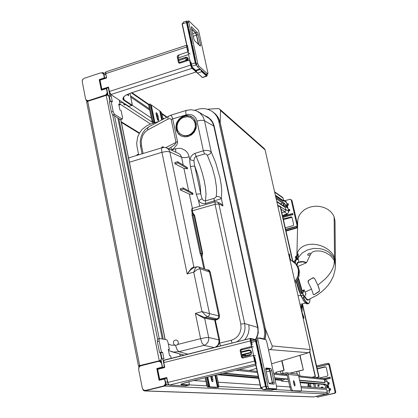 <?xml version="1.0" encoding="UTF-8"?>
<svg xmlns="http://www.w3.org/2000/svg" width="418" height="418" viewBox="0 0 418 418"><rect width="100%" height="100%" fill="white"/><g stroke="black" fill="none" stroke-linecap="round" stroke-linejoin="round"><path stroke-width="0.63" d="M281.758 360.76L283.859 370.28L284.162 370.317L282.035 360.682M283.859 370.28L275.833 372.219L284.162 370.317M276.141 372.25L276.413 373.473M275.206 373.342L276.032 373.138L275.833 372.219M300.046 355.258L303.348 369.993L290.045 373.185M299.8 355.337L303.348 369.993M289.763 373.154L303.076 369.956M276.032 373.138L276.105 373.436M300.192 391.389L291.309 390.762L290.076 387.972L287.077 374.538L286.304 373.953L284.501 374.34M291.649 390.966L292.767 390.699L292.01 389.874L291.2 387.711L287.976 373.765L287.161 372.997L286.152 372.767L281.011 373.964M294.878 384.043L294.241 381.535L293.561 380.573L293.405 381.77L294.1 384.879L294.805 386.06L295.04 385.056L294.878 384.043L293.922 384.267M292.767 390.699L301.435 390.919L301.388 388.327L298.556 375.542L288.237 374.418M291.414 373.363L297.177 374.026L298.086 374.622L298.556 375.542M291.08 373.305L286.455 372.778M302.146 304.429L301.493 308.4L301.007 306.248M302.094 311.504L302.062 308.38M290.886 260.309L290.155 258.496M274.563 191.789L282.767 197.505L283.54 200.102L283.723 200.917L282.965 201.131L275.525 196.047M276.831 201.816L285.196 207.401L285.87 210.385L285.698 211.168L285.086 211.691L281.821 212.616M103.863 78.751L105.017 78.37L104.599 78.088L103.894 73.401L105.576 72.596M130.505 95.847L149.461 108.847M162.926 118.08L163.851 118.717M275.326 195.159L283.723 200.917M130.766 97.133L149.712 110.08M156.092 114.438L156.907 114.997M103.836 78.736L103.779 78.438M132.145 105.258L151.373 118.09M107.807 94.113L106.804 95.22M87.655 101.381L86.453 100.91L85.92 99.536M82.268 80.82L82.534 79.686L83.37 78.861M101.6 72.821L102.838 72.617L103.904 73.375M298.624 375.86L323.339 378.525L324.232 379.278L324.885 382.078L324.979 382.512L324.19 382.695L299.649 380.443M310.313 383.557L311.123 387.157M301.274 387.726L326.552 389.414L327.273 392.721L326.693 393.808L313.531 396.928L144.529 390.919L143.249 390.302L142.726 389.048M162.44 367.83L161.677 367.756L163.271 367.485L162.55 367.417L160.899 359.198L162.748 358.733L164.499 366.962M223.938 373.122L258.225 376.31M274.652 377.835L288.091 379.084M299.581 380.15L324.979 382.512M222.867 373.384L258.298 376.639M274.72 378.149L288.159 379.382M161.677 367.756L161.609 367.427M308.035 386.937L308.014 384.523L308.489 383.87L309.336 384.727L310.344 387.099M163.966 379.183L164.817 378.739M193.524 380.547L205.907 381.373M218.17 382.188L260.101 384.983M276.455 386.075L289.836 386.964M166.186 384.173L165.826 385.25L164.844 386.007L144.529 390.919M138.677 368.42L138.928 366.832L140.103 365.933L159.681 361.011L161.358 361.471M309.472 387.042L308.082 384.278M140.129 365.928L139.434 365.849L140.04 365.604L161.165 360.52M161.123 360.295L139.387 365.64L138.442 366.043L139.539 366.184M118.879 118.696L163.276 339.17M117.829 118.048L162.288 339.014M114.569 116.026L159.248 338.664M108.016 95.137L106.438 95.304L87.623 101.391L86.735 101.929L86.839 102.4M125.855 104.495L124.621 104.887L123.927 104.531L123.556 102.974M122.756 102.452L121.419 102.88L119.323 101.506M122.296 119.073L120.327 119.59L112.416 114.501L111.434 112.191L109.333 101.71L111.078 101.151L113.184 111.632L114.292 114.114L122.255 119.083L122.578 117.803L121.178 110.754L119.935 109.96L118.738 104.045L119.987 104.861L119.433 100.257M110.394 101.37L109.427 96.558L108.131 95.712L106.632 88.229L108.246 87.702L109.871 95.147L111.167 95.999L112.369 101.982L111.078 101.151M105.582 73.145L106.444 77.591M125.191 104.056L123.859 104.484M119.987 104.861L118.968 105.184M104.599 78.088L106.334 77.518M108.131 95.712L109.871 95.147M109.427 96.558L111.167 95.999M171.197 358.315L170.706 355.864L169.546 355.723L168.245 349.286L169.405 349.448L167.926 342.138L167.221 340.336L166.536 339.698L159.566 338.585L159.122 339.207L159.122 340.56L161.432 352.17L162.639 352.327L163.95 358.869L162.748 358.733M166.751 378.18L167.79 383.186M168.564 384.732L166.798 384.9L165.653 382.825L164.791 378.635L166.651 378.175M163.297 367.615L164.749 367.077L164.41 367.647L157.69 369.319L159.66 379.204L166.683 377.579L168.135 383.52L169.306 385.098L255.973 363.911L256.192 363.503L255.205 361.805L253.857 355.728L253.365 355.457L254.588 361.121L255.006 361.053M162.022 358.916L160.794 352.792L159.587 352.635L157.278 341.036L157.513 339.165L159.389 338.658M169.405 349.448L168.334 349.72M162.55 367.417L164.399 366.957M159.587 352.635L161.432 352.17M162.639 352.327L160.794 352.792M277.949 206.779L280.41 206.382L292.851 261.328M311.901 377.292L315.151 376.519L309.607 351.972M309.832 351.684L315.449 376.55L312.199 377.323M315.527 377.684L318.741 376.921L302.454 304.983M292.532 261.145L280.091 206.173M318.741 376.921L319.028 376.952L302.486 303.881L302.083 308.301M319.028 376.952L315.82 377.715M315.449 376.55L315.151 376.519M285.599 229.315L297.203 226.112L291.163 199.83L290.071 199.24L284.721 200.739M286.988 203.953L287.85 203.582L288.551 204.188L288.268 205.16L287.302 205.337M288.268 209.585L289.235 209.24L289.862 209.956L289.554 210.803L288.587 210.98M283.247 218.917L291.482 216.905L292.067 217.606L293.598 224.309L293.514 225.083L292.846 225.72L285.264 227.82M282.657 216.305L292.72 213.488L292.835 213.974L292.981 214.622L282.913 217.433M285.896 230.611L296.634 227.648L297.417 226.352L285.63 229.445M290.818 199.433L292.041 200.64L297.616 225.036M297.548 227.815L286.006 231.102M288.524 204.12L287.741 204.548L287.647 205.41M289.805 209.742L289.016 210.181L288.932 211.048M291.942 217.318L283.404 219.602M297.203 226.112L297.585 226.352M316.447 396.264L316.948 396.896L317.774 397.058L334.165 393.244L334.834 392.815L335.095 392.027L328.767 364.23L316.797 367.103M313.636 383.839L314.44 387.392M329.07 388.803L330.048 388.484L330.706 389.153L330.345 390.198L329.405 390.281M327.702 382.81L328.705 382.491L329.342 383.17L328.976 384.205L328.041 384.283M317.152 368.671L324.859 366.821L325.7 366.936L326.27 367.641L327.89 374.737L327.811 375.536L327.116 376.174L319.148 378.071M323.684 378.656L330.079 377.14L330.351 378.337L324.358 379.753M328.767 364.23L328.48 363.545L327.634 363.326L316.546 365.985M335.064 391.77L335.753 391.807L329.473 364.344L328.982 363.613L327.973 363.331M335.753 391.807L335.67 392.612L334.975 393.249L317.534 397.074M330.21 388.541L329.567 389.409L330.105 390.323M328.867 382.559L328.208 383.41L328.72 384.335M325.659 366.915L317.21 368.932M321.855 387.099L321.489 387.894M164.582 379.032L159.122 380.249L156.807 368.598L162.299 367.067L161.432 363.117L159.859 361.586L158.223 361.424L141.007 365.745L139.837 366.346L138.943 367.521L138.698 369.622L142.292 387.935L142.857 389.242L143.985 390.193L145.751 390.407L163.631 385.96L164.943 384.738L165.408 383.311L164.582 379.032M161.63 367.537L162.503 367.208M165.779 383.233L165.188 384.931L163.631 386.127L145.271 390.459M159.263 361.408L160.69 361.868L161.635 362.855M106.433 88.611L101.318 90.163L99.223 79.619L104.364 77.8L103.648 74.362L102.123 72.931L100.466 72.946L84.457 78.229L83.104 79.122L82.388 80.355L82.273 81.975L85.554 98.69L86.103 99.782L87.143 100.508L88.841 100.519L105.498 95.058L106.533 94.139L107.18 92.488L106.433 88.611M103.831 78.762L103.492 78.532L104.678 78.14L104.281 77.873M107.557 92.848L106.773 94.578L105.326 95.565L89.102 100.811L87.858 100.848L86.902 100.404M102.943 73.39L103.863 74.284M152.998 123.3L152.006 121.142L148.818 105.749L148.845 104.411L149.722 104.04L149.613 105.498L152.789 120.828L153.793 123.049M157.978 120.551L157.09 115.598L155.992 113.2M157.194 116.026L157.978 115.781L157.147 113.497L156.248 112.661L155.992 113.764L157.455 119.72L158.563 120.812L158.647 118.994L157.863 119.24M163.135 119.099L161.881 113.388L160.601 111.454L162.294 119.553M161.635 119.909L159.749 110.859L151.248 104.928L154.937 122.693M154.216 122.918L150.355 104.301L149.78 104.025M157.978 115.781L158.647 118.994M150.511 104.84L151.248 104.928M159.901 111.371L160.601 111.454M217.815 387.507L217.417 387.523M216.419 387.611L208.916 387.078M207.887 387.172L208.143 387.042L207.474 386.786L206.769 385.349L205.149 377.71M212.14 381.493L211.367 376.19M210.604 376.378L211.738 380.835L212.459 381.765L212.961 381.331L212.872 379.21L212.041 379.413M205.996 377.501L207.615 385.145L208.321 386.582L208.963 386.833L206.978 377.261M207.741 377.078L209.779 386.875L217.485 387.282L214.983 375.307M215.714 375.129L218.259 387.324L218.577 387.334L218.849 385.511L216.644 374.904M212.198 375.986L212.872 379.21M243.49 354.673L245.518 354.986L242.069 356.146M244.603 355.441L244.023 355.352M218.259 387.324L217.485 387.282M209.779 386.875L208.963 386.833M175.487 345.32L174.181 344.693L173.606 343.904L173.428 342.018L173.825 341.114L174.515 340.404L176.25 339.97L177.849 340.91L178.402 342.708L178.183 343.695L177.122 344.96L175.487 345.32L177.002 349.641L178.878 351.684L203.968 345.352L202.124 343.178L200.609 338.664L177.671 344.5M183.434 189.093L180.482 189.96L180.231 188.764L183.183 187.901L192.766 193.132L192.964 194.051L183.434 189.093L183.183 187.901M180.482 189.96L189.49 194.151L193.017 194.302M174.75 162.618L175.001 163.804L177.932 162.921L177.687 161.735L174.75 162.618M175.001 163.804L184.077 168.501L187.604 168.726L177.932 162.921M187.604 168.726L187.358 167.571L177.687 161.735M180.477 355.984L179.479 353.842M256.203 338.496L257.765 333.867L258.026 330.612L257.655 327.388L258.021 327.336L214.162 126.058L213.797 126.074L257.655 327.388L248.752 324.781L249.133 328.381L248.491 333.01L246.688 337.18L244.687 339.855M248.752 324.781L244.682 323.579L245.032 328.093L244.603 331.108L243.652 333.998L242.221 336.668L240.355 339.029L236.881 341.814M202.056 198.759L200.812 194.036L199.041 193.827L196.324 194.25L198.529 200.708L202.056 198.759L203.493 200.515L205.478 200.849L206.001 193.994L205.452 187.604L204.146 180.278L202.218 172.733L199.888 165.648L194.934 153.343L192.855 154.441L190.942 156.698L189.814 159.676L189.793 161.703L190.336 166.024L196.324 194.25M194.626 267.384L193.957 267.18L169.844 151.891L182.164 157.518L185.373 157.623L189.218 156.86L189.814 159.676L193.952 160.726L194.375 164.279L200.812 194.036L200.358 187.18L199.287 180.999L197.657 174.499L194.913 166.348L193.142 166.082L190.43 166.489M193.952 160.726L194.438 158.041L195.723 156.614L204.93 153.881L206.372 154.247L207.365 155.35L210.008 153.939L211.325 152.162L204.522 120.724L203.017 116.742L199.982 113.017L196.021 110.665L191.36 109.699L186.271 110.378M199.715 206.288L198.529 200.708L200.259 202.427L201.727 203.263L205.076 203.644L205.64 203.514L205.478 200.849L214.011 198.388L214.408 202.056M241.954 355.054L243.987 355.363M244.875 355.499L245.167 356.47M168.658 148.829L174.343 145.046L175.759 143.317L175.978 142.219L171.145 119.344L169.974 118.597L167.869 119.156L167.911 117.286L168.893 115.995M219.664 339.792L215.176 319.409L216.916 318.96L207.594 316.729L204.757 317.471L204.381 318.244L203.853 318.129L195.358 313.375L203.838 317.231L215.176 319.409L214.727 320.172L218.886 339.907L219.664 339.792L219.575 343.199L220.594 345.905M201.779 254.64L202.14 253.433L201.016 253.543L202.27 254.938L202.605 253.345L202.14 253.433L194.067 215.207L193.288 214.387L192.97 215.385L201.016 253.543L200.097 253.517L201.272 256.359L201.779 254.64M194.553 215.207L193.727 214.047L193.288 214.387L192.74 214.021L192.134 212.997L192.014 215.155L194.553 215.207L202.605 253.345M193.827 267.604L190.906 269.579L187.17 273.962L191.178 268.523L193.194 267.144L194.025 267.546M197.129 266.815L198.994 267.102L200.029 268.643L197.27 269.511L193.738 272.181L195.096 268.612L196.726 266.809L193.785 267.614M204.381 318.244L215.108 320.151L217.245 319.618L216.916 318.96L218.426 317.816L218.75 315.893L219.534 315.789L210.249 271.951L209.47 272.04L218.75 315.893L209.475 313.589L209.141 315.553L207.594 316.729L205.06 314.926L201.983 311.645L209.475 313.589L200.029 268.643L209.47 272.04L208.974 271L207.992 270.3L198.393 266.825L196.8 266.788M136.989 155.36L136.869 154.749L137.752 154.477L138.118 155.015M138.739 154.827L137.992 154.404M161.949 147.737L161.818 147.12L162.963 146.77L163.919 147.361M163.098 147.444L162.963 146.77M183.22 165.073L181.496 156.943L180.085 154.493L178.643 153.49L166.777 147.951L164.551 147.376L162.592 147.549L161.876 148.003L161.583 149.566L161.902 152.33L129.408 162.221M189.218 156.86L188.398 154.394L187.045 152.204L185.247 150.433L181.898 148.719L179.395 148.291L175.576 148.777L175.853 152.189M175.576 148.777L171.411 150.114M170.894 147.57L171.767 149.937L174.05 148.207L176.924 144.743L177.525 142.935L177.488 141.613L165.915 147.622M170.476 115.326L171.657 116.021L172.697 118.879L171.192 119.506M220.166 203.367L221.634 204.324L222.961 205.938L221.383 198.628L205.64 203.514M177.488 141.613L172.697 118.879L188.09 114.318L192.061 114.955L193.795 115.953L195.828 118.179L196.982 121.037L203.383 150.799L205.614 150.386L208.342 150.543L209.935 151.081L211.325 152.162L215.583 162.409L219.821 177.195L221.101 184.301L221.733 190.775L221.383 198.628L219.669 196.92L217.47 196.371L216.247 196.528L215.516 197.604L214.011 198.388M195.133 123.399L195.284 126.492L194.96 128.154L193.466 131.33L191.063 133.812L188.272 135.26L185.299 135.725L182.191 135.092L179.62 133.405L177.739 130.662L177.195 128.943L177.054 125.808L178.031 122.474L180.09 119.574L182.802 117.62L187.264 116.653L190.415 117.395L193.487 119.83L195.133 123.399M180.968 134.46L184.181 135.866L187.29 135.918L191.507 134.126L193.91 131.644L195.405 128.472L195.572 123.718L194.203 120.525L191.831 118.226M192.818 117.442L189.479 115.995L185.953 115.901L182.739 116.936L181.177 117.892L178.46 120.666L176.751 124.24L176.323 127.924L177.561 132.375L180.315 135.489M196.256 123.049L194.417 119.052L192.98 117.568L190.969 116.308L187.426 115.462L185.66 115.546L182.4 116.549L179.343 118.743L177.023 122.004L176.307 123.864L175.858 127.589L176.694 131.231L178.82 134.319L181.72 136.216L185.216 136.921L188.555 136.393L191.69 134.763L194.386 131.968L196.068 128.394L196.429 126.529L196.256 123.049M220.249 203.409L216.9 201.847L215.15 201.842L217.355 202.019L218.363 202.855L218.875 203.994L222.961 205.938M194.772 110.242L198.555 109.093L201.878 108.591L205.363 108.748L208.812 109.657L212.004 111.319L214.857 113.769L216.869 116.465L218.525 120.17L264.28 328.841L264.74 333.679L263.951 338.852M264.845 339.442L265.738 334.092L265.284 329.086L220.03 122.542L219.084 119.538L217.532 116.643L215.38 114.041L212.971 112.024L215.583 114.119L217.804 116.852L219.157 119.407L220.161 122.542L220.532 110.566L265.096 149.89L264.364 148.646L219.711 109.161L220.532 110.566M251.338 352.249L241.756 354.678M241.844 355.081L251.432 352.703M138.651 154.775L137.041 146.88L136.67 143.108L137.674 136.958L139.481 132.966L142.089 129.444L146.969 125.593L150.438 124.099L158.589 121.549M191.684 210.855L191.81 208.812L192.62 208.326L192.285 209.131L192.452 210.792L191.684 210.855L192.134 212.997L192.85 212.95L192.452 210.792L215.338 204.224L218.875 203.994L244.682 323.579L240.815 324.122L241.034 328.595L239.827 332.927L238.291 335.487L236.254 337.639L233.819 339.264L231.112 340.294L232.126 343.011M231.112 340.294L219.575 343.199L217.579 345.775L217.402 346.71M217.579 345.775L215.463 347.196M215.207 347.259L217.235 345.832L218.327 344.275L219.011 341.82L218.886 339.907L208.666 337.498L204.648 318.276L205.107 317.492M128.687 93.82L128.472 95.769L127.197 94.484M123.331 97.551L123.665 97.624L124.13 99.907L132.083 105.101L132.182 104.166L129.972 93.334M123.367 97.483L123.665 97.624L123.388 97.441M191 62.188L192.181 67.653L195.885 70.856L195.676 70.219L195.938 71.097L191.899 67.444L189.929 60.202L189.521 60.025L190.545 64.764L191.036 65.13M190.096 54.079L187.792 52.02L186.627 46.581L186.747 45.201L105.979 71.839L105.848 73.552L186.83 46.9L188.063 51.848L178.167 55.176L179.066 55.955L178.376 56.456L178.099 57.292L179.343 63.217M178.214 57.966L188.602 54.57M178.167 55.176L177.478 55.678L177.206 56.649L178.439 62.444L178.998 63.113L179.876 63.165L189.521 60.025M195.859 70.522L195.791 71.729M187.442 45.74L188.617 51.168M188.121 60.479L188.058 58.379L187.405 57.595L186.282 57.172L178.543 59.497M185.299 57.292L186.182 58.06L187.933 58.154M186.182 58.06L178.752 60.485M262.076 388.035L260.748 387.956L255.565 364.01M254.708 339.986L254.724 339.656L254.682 339.996M251.375 353.832L251.417 352.526L250.915 351.381L249.567 350.43L248.208 350.399L248.799 350.232M248.877 350.274L249.974 350.138M254.943 339.442L254.886 339.944M261.861 387.711L260.994 387.873M261.705 387.705L263 389.701L271.595 390.135M253.642 355.478L251.73 346.637M266.741 341.699L265.775 339.635L257.979 337.995L257.854 339.881L268.272 387.423L268.957 388.421L276.57 388.86L276.679 387.099L266.741 341.699M271.679 370.614L274.339 383.792L274.109 384.126L269.344 383.771L268.408 381.723L265.702 368.963L265.963 367.992L270.712 368.571L271.219 369.193L271.679 370.614L270.096 370.996L272.766 384.032M265.696 368.545L269.182 368.974L270.096 370.996L269.777 371.074L268.863 369.047L265.691 368.66M276.58 388.855L274.955 389.236L267.332 388.808L266.569 387.601L256.171 339.907L256.265 338.423L257.864 338.031M197.808 63.729L198.848 66.117L207.647 73.908L207.955 73.73L207.856 72.659L198.686 31.099L197.975 29.746L188.962 20.947L188.743 22.034L197.808 63.729L196.298 64.22L187.222 22.405L187.274 21.428L188.8 20.905M193.696 38.482L191.366 27.766L191.46 26.762L197.672 32.97L200.515 45.134L200.259 46.084L194.731 40.886L193.696 38.482M191.564 28.69L196.204 33.461L198.863 44.773M206.466 74.268L206.152 74.367L197.338 66.608L196.298 64.22M196.481 71.833L195.906 71.786M195.749 71.953L196.679 72.215M200.509 69.398L196.079 70.83L197.421 73.025L202.495 77.414L206.863 75.762L201.894 71.342L201.664 71.739L206.685 76.139L207.124 75.815L207.056 74.712M187.834 60.093L186.741 59.586L185.587 59.685L186.067 59.398L185.587 59.685L186.245 60.255L188.137 60.417L186.245 60.255L179.197 62.554M186.203 59.471L187.248 59.33L187.076 58.938L186.067 59.398M195.734 70.287L199.966 68.918M200.666 69.54L201.664 71.739L197.343 73.098L196.032 71.222L196.998 72.345M183.523 22.29L183.183 22.211L183.074 23.293L182.091 23.727L182.102 24.077M189.793 60.072L188.116 52.307M254.797 357.176L256.109 363.232M250.257 338.475L163.866 360.389L163.851 362.599L250.581 340.889L251.646 346.475L241.149 349.15L241.949 349.286L241.217 349.767L240.93 350.801L242.315 357.249L242.973 358.022M241.05 350.044L251.887 347.348M241.149 349.15L240.329 349.767L240.131 350.671L241.499 357.082L242.132 357.881L243.046 358.007L253.365 355.457M253.48 346.95L251.448 346.585L250.053 339.05L250.539 338.423L254.097 339.353L254.327 340.085L254.123 339.479M252.159 344.965L250.857 338.951L254.154 339.62L254.311 340.09M242.304 357.207L249.995 355.258L251.192 354.187L251.552 352.092L250.826 350.723L249.018 349.939L241.144 351.81M248.37 350.018L249.792 350.07M249.149 350.148L241.207 352.118M166.714 378.003L165.272 378.515M303.484 297.302L304.053 297.151M304.267 297.135L303.134 295.38L303.536 295.098L304.372 296.869L303.353 297.548M303.405 297.386L305.589 301.321L308.003 303.489L308.912 303.275L309.586 302.188L310.067 298.954L309.607 302.214L308.683 303.593L306.765 303.943L304.853 302.339L302.857 299.163L300.532 294.037L296.493 281.262M304.069 290.029L306.049 294.105L305.751 294.225M305.694 294.23L306.049 294.105M306.749 303.938L305.255 302.909L303.217 300.035L299.335 291.231L296.393 281.387L298.677 289.308L301.112 295.777L303.134 295.38L302.564 293.196L303.536 295.098M300.019 304.435L305.464 303.118M298.065 255.868L297.517 254.437L298.133 253.736L298.086 254.959M304.21 289.815L301.791 290.954L302.24 290.876L298.462 277.991M297.088 265.252L297.543 263.267L298.353 262.431L302.517 261.851L306.425 262.744L297.851 266.475M298.546 260.059L298.682 262.352M302.245 290.902L303.933 290.233L302.465 293.107L301.446 293.493L301.801 293.279L301.519 293.143L301.791 290.954L298.144 278.686M301.488 293.232L297.459 279.914M298.682 262.258L300.552 261.6L302.825 261.537L305.328 262.065L306.425 262.744M308.343 299.701L317.137 295.092L321.149 292.203L324.802 288.963L328.14 285.248L330.45 282.014L333.36 276.324L335.152 269.573L335.398 265.263L334.928 262.431L333.789 259.662L330.419 255.513L325.209 252.341L320.627 251.072L315.971 250.941L313.813 251.401L312.084 252.326L310.903 253.726L309.785 253.115L308.045 253.935L307.611 254.818L308.076 255.361L310.375 254.693L306.566 262.614M295.374 257.211L295.416 256.72L296.869 255.539M296.858 256.156L296.545 256.631L296.561 255.983M296.869 255.664L297.71 221.2L298.196 218.102L299.466 215.077L301.472 212.328L304.074 210.014L307.068 208.248L310.229 207.051L313.584 206.367L317.246 206.205L321.029 206.675L324.692 207.798L327.989 209.528L330.727 211.733L332.785 214.235L334.144 216.853L334.478 257.436L332.88 254.463L330.612 251.709L327.754 249.264L324.405 247.216L320.773 245.669L316.99 244.671L313.176 244.232L309.482 244.368L306.044 245.084L303.008 246.354L300.479 248.125L298.572 250.314L297.35 252.853L296.864 255.952M297.062 259.15L296.237 257.216L296.665 257.253L296.111 257.498L296.237 257.19M295.411 257.425L296.169 259.353L295.359 257.295L296.111 257.232M296.848 256.61L296.54 256.992L296.545 256.631M296.864 255.753L296.848 256.892L297.538 254.191M335.414 262.269L334.478 257.436L334.113 264.375L333.031 267.86L331.228 271.47L328.72 275.112L325.58 278.67L317.852 285.139L314.843 279.005L313.798 277.813L311.274 278.759L308.494 280.431L308.155 282.328L311.504 289.047L313.26 294.345L314.467 294.486L319.383 291.1L319.498 290.092L318.662 287.234L317.852 285.139L319.477 290.024L319.535 290.761L318.971 291.644L315.026 294.183L314.022 294.643L313.328 294.476M335.408 261.772L335.048 221.221L334.144 216.853M294.246 262.279L295.045 259.939L296.608 259.238L295.615 260.336L295.092 262.985M304.45 296.79L306.979 299.993L308.087 300.187L308.709 299.549M304.712 296.284L306.739 299.116L308.338 299.701M310.375 254.693L310.903 253.726M268.555 349.97L270.018 349.61L268.528 349.866M272.233 345.932L310.213 349.563L309.931 351.522L308.411 352.745L270.018 349.61L271.852 348.241L272.233 345.932L265.43 329.144L265.885 334.149L265.002 339.473M217.219 108.675L218.593 108.607L219.711 109.161M220.161 122.542L265.43 329.144M310.213 349.563L265.096 149.89M308.411 352.745L271.585 363.822M256.506 368.362L249.243 370.547M308.719 283.357L308.076 282.14L308.165 280.833L312.424 278.017L313.589 277.74L314.587 278.545L317.852 285.139M284.428 379.042L285.149 379.11M282.646 378.875L281.199 379.79L281.497 381.132L284.475 379.267M317.581 395.998L328.099 393.641L324.64 394.373L327.9 393.615L327.043 393.479M320.904 395.282L317.649 396.003L321.024 395.266M300.15 382.7L314.932 383.943L315.731 387.486L314.926 383.943L315.757 383.75M327.827 393.631L324.629 394.378L327.832 393.631M321.061 387.862L321.379 387.225L322.116 386.964L322.8 387.319L323.046 388.003M324.911 384.816L324.065 385.093L323.49 384.408M318.641 386.472L317.696 385.892L318.312 384.868L319.232 385.464L318.641 386.472M325.638 380.197L326.855 380.761L327.493 382.078M326.892 390.908L329.494 390.877M322.252 386.984L321.332 387.883M281.497 381.132L288.681 381.738M329.541 391.07L329.327 392.559L328.114 393.531M325.7 388.197L325.366 385.971L324.608 384.503L300.087 382.418M300.981 386.436L326.735 388.265L326.683 386.216L325.784 384.226L299.993 381.995M327.905 386.378L328.031 388.035L327.529 387.653L327.028 384.555L327.905 386.378M324.29 385.124L323.626 384.419M318.589 384.868L317.816 385.558L318.474 386.493M282.495 215.589L287.323 214.235L283.953 214.899L287.27 213.859L284.292 211.921M281.392 203.582L280.488 203.838M283.947 214.904L287.02 214.042L283.942 214.899L284.261 215.092M282.892 205.447L283.279 204.679L284.109 204.695M284.386 205.525L283.848 206.084M283.493 199.893L286.205 201.81L286.743 203.075M285.656 209.428L288.629 211.351M287.323 214.235L287.239 213.88M288.639 211.398L288.43 212.825L287.27 213.859M281.361 203.55L282.699 203.169M284.621 206.602L283.634 203.812L276.131 198.728M276.716 201.319L285.599 207.255L285.666 205.813L284.7 203.435L275.833 197.411M286.994 206.591L287.082 207.96L286.576 207.453L286.058 204.559L286.994 206.591M283.043 205.546L283.362 204.83L284.12 204.715M301.378 293.509L297.266 280.217M282.427 370.735L283.033 373.478M286.617 374.042L286.022 373.974M289.888 387.199L291.006 386.932M294.575 382.674L293.608 382.898M301.169 391.159L300.082 391.415M292.14 373.525L291.837 373.488M281.157 373.932L280.551 371.184M289.549 258.089L290.186 258.58L289.59 258.282M300.505 306.42L300.798 307.883M301.524 311.086L302.11 311.326L301.676 311.776M302.062 308.15L302.454 303.886M302.062 313.479L303.954 317.654L301.691 311.833L302.125 311.384L302.083 308.265M283.075 198.059L274.663 192.223M166.583 117.244L162.095 114.13M148.745 104.866L131.43 92.859M122.448 102.551L123.623 103.324M125.546 104.594L152.57 122.406M277.495 204.763L279.773 206.262M280.488 206.732L285.849 210.264M119.809 103.988L150.574 124.057M281.037 209.167L284.971 211.733M121.241 121.716L139.487 132.955M324.29 379.471L298.839 376.811M287.323 375.61L273.858 374.204M257.399 372.485L235.778 370.228M219.345 374.241L258.528 377.715M274.945 379.173L281.288 379.737M217.24 374.758L258.669 378.353M275.075 379.774L281.314 380.317M189.182 384.879L206.952 385.856M218.912 386.514L262.399 388.902M274.119 389.545L291.09 390.475M301.373 391.039L327.242 392.46M164.692 386.054L326.333 393.96M145.004 390.867L313.725 396.896M165.037 339.458L120.697 119.574M148.139 363.571L148.207 363.895M146.901 363.879L146.969 364.209M108.91 96.218L109.971 101.506M112.625 114.757L157.586 339.108M160.313 352.729L161.578 359.025M106.209 95.377L159.253 360.645M87.749 101.349L139.664 365.572M124.345 104.803L125.677 104.375M121.978 119.005L120.253 119.548M114.642 114.438L112.897 114.992M113.126 111.381L111.381 111.94M105.676 74.242L103.946 74.812M168.47 384.612L167.012 384.968M157.361 341.522L159.201 341.046M165.523 382.271L167.378 381.817M298.901 371.059L300.004 376.012M282.688 216.44L292.752 213.629M282.73 216.629L292.799 213.812M297.417 226.389L285.672 229.628M292.041 200.64L291.252 200.086M296.529 227.679L297.109 228.045M291.487 217.35L290.698 216.843M323.741 378.687L330.089 377.188M323.919 378.828L330.126 377.355M330.33 378.233L324.331 379.654M316.776 367.014L328.898 364.104M328.909 364.25L329.473 364.344M334.165 393.244L334.86 393.281M318.568 397.069L317.837 397.043M324.859 366.821L325.575 366.931M159.571 380.265L159.122 380.239M158.558 368.796L156.813 368.639M159.059 368.671L156.907 368.477M162.503 367.187L162.205 367.156M163.025 386.18L163.391 386.195M145.851 390.381L146.227 390.396M99.907 80.12L99.228 79.66M106.334 77.967L100.116 80.005L99.317 79.504M104.934 95.309L105.326 95.565M88.841 100.519L89.243 100.769M151.985 121.048L152.784 120.802M152.925 121.225L152.131 121.476M149.644 105.665L148.85 105.916M160.005 111.371L161.776 119.835M150.632 104.834L154.373 122.866M251.14 354.271L245.021 355.775L251.145 354.26M217.694 387.538L218.52 387.34M208.692 386.822L207.85 387.026M206.576 384.597L207.422 384.388M209.167 386.948L207.15 377.219M217.673 387.392L215.139 375.27M289.935 258.287L289.559 254.316L289.475 257.77M290.902 260.315L289.956 258.298L289.617 254.41M289.596 254.332L288.979 253.998L289.486 254.41M288.686 254.296L288.979 255.576M289.204 256.574L289.554 256.772M302.418 315.052L302.669 314.785M302.71 316.337L303.343 317.967L303.776 317.633M303.092 318.03L303.614 318.349L303.938 317.758M294.836 281.507L296.968 278.707L298.3 275.441L298.734 271.956L298.243 268.508L295.866 263.962L293.363 261.668L291.712 260.722L295.657 263.836L297.449 266.731L298.41 270.028L298.154 275.222L296.869 278.482L294.789 281.288M291.9 260.816L295.108 263L296.472 264.437L298.41 267.614L299.387 271.178L298.943 276.648L297.423 279.971L295.113 282.73M174.949 345.179L171.5 345.205L168.297 343.951M168.496 350.54L173.46 352.034L178.878 351.684L187.76 354.156M214.12 347.53L203.968 345.352L206.351 344.118L207.803 342.415L208.639 340.294L208.666 337.498L205.4 337.702L200.609 338.664L195.358 313.375L201.983 311.645L193.738 272.181L187.17 273.962L161.902 152.33L166.557 151.488L169.844 151.891L168.809 149.607L166.777 147.951M258.021 327.336L258.293 332.911L256.72 338.298M256.009 338.867L256.177 338.543M147.679 129.993L144.879 132.234L142.752 135.432L141.284 140.396L141.436 145.292L140.552 146.284L140.218 141.702L140.965 137.172L142.658 133.076L145.119 129.674L148.688 126.889L147.732 128.148L147.679 129.993L167.869 119.156M141.436 145.292L143.113 153.49M128.556 157.973L129.157 157.753L128.624 158.312M192.907 212.934L193.628 213.985M192.05 215.322L200.097 253.517M203.9 268.816L201.272 256.359L202.051 256.276L202.27 254.938M204.763 269.129L202.051 256.276M193.691 267.118L194.145 267.515M210.249 271.951L208.948 270.049L206.701 269.72M217.245 319.618L219.131 318.182L219.534 315.789M162.288 147.632L129.157 157.753M186.047 114.715L185.723 111.789L186.256 110.383L170.502 115.316L148.688 126.889M196.982 121.037L200.812 120.285L203.963 120.473L213.797 126.074L212.386 122.275L209.408 118.581L198.064 111.653M194.934 153.343L203.383 150.799L204.454 153.97M207.365 155.35L212.292 167.665L214.956 177.53L216.425 186.794L216.649 192.144L216.247 196.528M192.62 208.326L215.15 201.842L215.04 204.303L240.815 324.122M214.162 126.058L212.741 122.218L211.012 119.736L207.971 117.165L205.264 115.896M218.922 121.68L220.03 122.542M264.28 328.841L265.284 329.086M249.964 352.646L251.009 352.813M188.67 190.895L183.925 168.433M192.364 208.399L189.344 194.093M177.222 56.775L178.125 57.553M178.418 62.345L179.317 63.108M106.486 77.706L105.827 73.558L106.538 78.02L100.043 80.214L101.825 89.159L108.361 87.096L109.443 91.458L190.629 65.13L191.616 67.784L192.029 68.322L192.264 67.92M128.493 106.141L110.707 94.499L109.73 93.057L109.333 91.505L110.958 94.536L192.029 68.322L195.702 71.499L196 71.164L195.854 71.849L194.798 72.424M132.067 105.106L131.889 105.493L129.219 106.214M187.337 45.374L186.747 45.201L187.416 45.499L187.008 45.646L187.107 46.936M123.9 100.294L123.106 99.51L122.861 98.528L123.754 96.793L126.116 95.017L130.677 93.099L125.593 95.377L123.827 96.835L123.117 98.434L124.13 99.907L123.9 100.294L131.633 105.446L131.858 105.064M108.623 87.388L109.391 92.169L110.592 94.411L128.807 106.402L131.9 105.488L132.245 104.908L129.988 93.329M130.635 93.089L194.741 72.439L195.645 71.964L195.702 71.499M194.741 72.439L130.703 93.068M101.668 89.337L102.018 89.541L101.668 89.337M102.53 89.88L102.018 89.541L108.445 87.571M106.339 78.15L106.658 77.602M99.881 80.303L100.038 80.047M108.44 87.519L108.137 87.101M108.419 87.503L109.265 91.563M105.77 72.267L105.676 73.657M100.069 79.995L99.86 80.361L100.038 80.005L106.433 77.884L105.571 73.056L106.036 71.807M101.652 89.259L99.86 80.361L101.647 89.332L102.405 89.922M260.759 387.941L260.68 387.617L260.748 387.951M260.68 387.601L255.581 364.005M258.784 350.707L258.982 352.902L261.104 361.408M261.543 363.425L262.656 369.825L263.162 370.865M263.601 372.893L264.489 378.269L265.069 379.649M256.945 341.417L256.83 342.99L258.345 348.696M265.508 381.676L266.036 385.386M265.806 369.758L268.967 368.937M266.276 371.921L269.777 371.074L272.301 382.632L269.02 383.421M272.452 384.006L272.301 382.632L272.625 382.575M256.177 339.986L255.617 339.844L255.67 341.307L256.088 341.245L256.187 339.986M263.063 389.712L266.637 388.865L265.467 386.451L260.91 387.533L255.811 363.947M248.809 350.493L241.259 352.369L249.541 350.425L248.47 350.315M251.542 352.055L250.157 350.227M249.865 355.316L242.294 357.186L249.875 355.31M256.15 339.777L251.27 340.863L255.68 339.756M256.109 338.857L255.142 339.082L256.109 338.841M259.395 338.293L259.777 337.963L258.794 338.167M259.521 338L258.831 338.178M259.85 338.392L259.787 337.969L264.056 338.904M260.038 338.219L264.192 338.899L264.746 339.421M264.437 339.15L264.714 339.416M271.507 390.156L274.992 389.33L266.637 388.865L266.888 388.447L265.885 386.378L265.467 386.451L255.67 341.307L251.589 342.326M256.088 341.245L265.885 386.378M270.712 368.571L269.124 368.953M272.62 382.559L274.208 382.177M276.544 388.86L274.955 389.236M268.957 388.421L267.332 388.808M267.959 386.352L266.329 386.739M257.854 339.881L256.244 340.283M191.324 26.982L191.679 26.867M195.728 32.709L197.202 32.217M196.742 35.07L198.21 34.584M199.355 45.238L200.462 44.872M188.774 22.164L187.274 22.666M206.152 74.367L207.631 73.892M198.848 66.117L197.338 66.608M182.039 23.821L186.674 45.228L182.248 23.648M202.814 77.309L202.244 77.377L196.753 72.345M192.494 45.505L194.584 55.124M190.66 37.056L192.102 43.697M188.967 29.265L190.268 35.253M194.976 56.937L195.802 61.921L196.632 63.755M187.755 22.896L187.504 23.711L188.575 27.468M193.205 36.246L196.45 35.169L195.436 32.803L192.661 33.727M198.466 44.397L196.45 35.169L196.758 35.138M195.64 32.62L195.436 32.803L191.669 29.176M187.17 21.386L186.454 21.125L186.491 22.535L186.903 22.541L186.883 21.313L187.243 21.459M206.957 74.247L207.062 74.686L206.962 74.242M207.046 74.655L206.853 75.7M201.894 71.342L201.215 70.015M186.903 22.541L195.661 62.899L196.366 64.497L196.12 64.894L196.632 65.344M195.661 62.899L195.253 62.899L186.491 22.535L182.305 23.941L186.893 45.175M191.883 66.263L196.12 64.894L195.253 62.899L191.423 64.142M178.768 60.542L186.715 57.95M188.152 58.588L187.076 58.938M188.246 60.072L187.248 59.33L188.267 59.001M186.303 60.239L179.202 62.575M195.922 70.705L195.979 70.982M206.821 76.165L202.699 77.487L202.134 77.21M181.767 383.886L181.882 384.445L189.025 384.832L189.276 383.938L188.868 381.686M240.151 350.812L240.956 350.937M241.473 356.977L242.273 357.092M253.637 355.499L255.388 355.77M166.725 377.961L167.613 382.475L254.588 361.121L255.231 363.064L255.941 363.916M189.067 384.816L188.826 385.213L185.874 385.924M163.804 360.562L163.637 362.678L163.59 360.807L164.164 360.081L250.335 338.434L253.71 339.102M181.104 384.262L181.882 384.445L181.642 384.842L188.737 385.224L188.973 384.837M169.306 385.098L185.754 385.95L169.306 385.098M181.642 384.842L180.842 384.455L182.013 383.771L188.299 381.827L255.853 365.327L189.594 381.503L181.067 384.184M250.648 340.889L250.492 339.275L250.826 338.685M164.556 367.14L163.778 362.615L164.749 367.077M159.472 379.288L159.848 379.544L159.472 379.288M161.959 379.68L159.848 379.544L166.646 377.888M164.41 367.647L163.637 362.678M164.535 367.156L157.732 369L164.436 367.333M157.497 369.381L157.717 369.01M166.615 377.882L166.395 377.543M168.856 384.832L167.608 382.475L166.918 377.898M168.961 384.936L168.198 384.184L167.608 382.475M185.587 385.945L189.082 385.041L189.307 384.027L188.884 381.681M157.732 369L157.481 369.397L157.732 369M159.467 379.267L157.481 369.397L159.467 379.34L161.918 379.69M300.401 306.133L301.503 305.668L302.235 303.943M297.59 259.343L298.06 256.098M305.72 303.29L303.463 300.432L301.138 295.808M298.248 254.259L298.128 259.662M301.801 293.264L302.073 291.074M296.602 264.599L297.355 262.452L298.682 262.3M298.614 260.121L297.235 259.343L296.409 259.646L295.646 261.224L295.359 263.236M298.541 257.237L302.271 252.927L307.664 249.833L313.688 248.417L320.319 248.694L323.621 249.556L326.693 250.884L329.394 252.608L333.313 256.84L334.844 260.132L335.414 263.972L335.414 262.159M295.453 256.689L295.359 257.263M296.796 259.202L296.096 257.493L295.474 257.457L296.231 259.338M335.414 264.056L335.419 266.005M298.081 295.866L300.673 295.197L303.792 300.986M296.2 281.612L298.698 290.082L300.861 295.176M298.483 262.399L298.295 262.149M294.199 262.238L294.559 260.889M301.864 293.561L302.381 293.431M302.789 293.164L304.205 290.395M305.777 294.068L304.372 296.837M303.98 297.135L303.463 297.271M303.107 297.511L305.945 302.266L307.078 303.374L308.359 303.734M311.504 289.047L305.046 292.125M327.477 382.021L329.483 390.83M324.608 384.503L325.784 384.226M327.425 381.78L324.76 381.524M286.701 202.887L288.587 211.174M283.566 203.754L284.7 203.435M286.649 202.662L283.655 200.603M301.226 391.154L300.14 391.41M139.225 133.405L121.387 122.443M87.331 101.511L86.761 101.161M166.986 117.024L161.918 113.503M148.839 104.416L131.963 92.686M103.962 73.228L103.439 72.863M287.103 374.622L273.633 373.169M257.164 371.398L239.002 369.444M161.275 361.074L160.298 360.969M138.442 366.043L86.662 102.175M165.157 339.473L120.802 119.543M159.509 338.596L157.67 339.071M296.66 371.597L297.203 374.037M145.088 390.459L145.464 390.475M159.075 361.382L159.441 361.424M86.704 100.294L87.106 100.545M102.744 73.239L103.141 73.511M159.812 110.942L161.677 119.888M150.423 104.395L154.263 122.902M217.757 387.528L218.583 387.329M209.021 386.854L207.03 377.25M217.538 387.298L215.03 375.296M303.186 318.453L303.876 318.161L303.949 317.419L301.806 311.807M289 253.987L288.639 254.087M291.712 260.722L289.94 259.834M184.045 355.086L171.39 351.637M180.764 134.33L181.224 134.638M142.089 153.803L140.552 146.284M192.061 67.089L195.645 70.198M249.248 350.357L251.087 351.658L251.333 353.921M271.554 390.151L275.3 389.158M257.922 338L256.312 338.402M207.83 73.965L206.351 74.441M187.28 21.422L186.6 21.046L183.241 22.17M196.695 72.251L195.587 72.074M255.518 355.765L253.533 355.462M305.809 294.126L304.32 297.046M302.266 303.938L301.691 305.542L300.699 306.373M298.086 254.896L297.982 259.562M296.608 259.238L297.59 259.343L298.598 260.064M295.359 257.269L295.374 256.819M296.848 256.877L297.073 259.202M294.413 261.182L293.159 261.522M295.145 259.818L294.178 262.222M207.485 109.213L217.882 108.555M329.536 390.846L327.529 382.042M325.669 380.197L324.425 380.072M288.65 211.252L286.764 202.97"/></g></svg>
